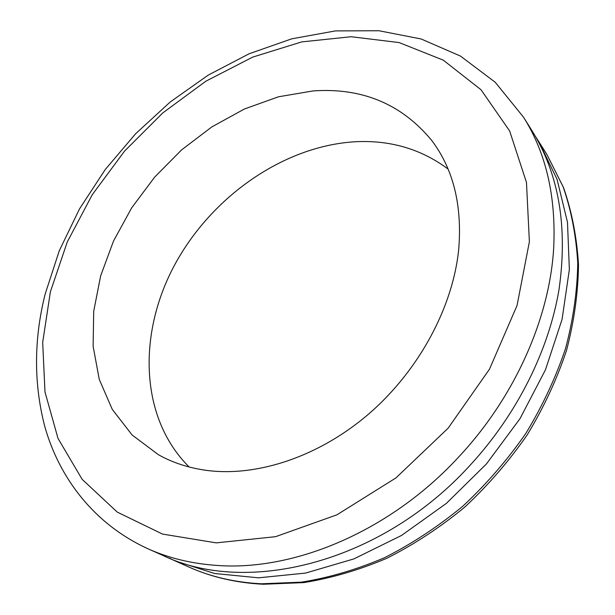 <?xml version="1.0" encoding="UTF-8"?>
<svg xmlns="http://www.w3.org/2000/svg" width="615" height="615" viewBox="0 0 615 615"><rect width="100%" height="100%" fill="white"/><g stroke="black" fill="none" stroke-linecap="round" stroke-linejoin="round"><path stroke-width="0.92" d="M45.01 294.608C33.879 339.434 33.717 383.068 44.511 425.503C59.109 478.416 94.71 524.603 148.238 548.895L162.998 555.483C246.169 595.758 380.977 563.54 470.244 465.101C517.023 414.326 548.734 350.527 559.004 289.627C567.937 226.996 558.95 174.053 532.037 130.795L523.457 117.104L495.19 82.233L460.481 56.088L421.167 38.983L378.986 30.75L335.429 30.904L291.771 38.822L249.09 53.782L208.316 75.068L170.263 101.952L135.669 133.701L105.211 169.579L79.543 208.846L59.294 250.705L45.08 294.316M169.017 558.043L174.929 560.811L214.535 573.488L258.546 577.823L305.57 573.08L353.879 558.912L401.51 535.457L446.39 503.377L486.473 463.895L519.982 418.684L545.482 369.776L562.072 319.339L569.359 269.524L567.491 222.299L557.059 179.326L538.978 141.873L535.411 136.407M448.066 169.04C421.436 149.237 390.84 140.12 356.293 141.696C284.115 145.44 211.506 196.493 174.545 265.111C137.722 333.584 139.52 417.785 189.143 466.993M206.532 470.383C257.132 477.109 319.308 456.684 369.331 413.449C419.238 370.107 453.009 306.862 458.729 249.129C462.296 205.21 453.27 168.956 431.668 140.381C401.549 103.95 361.997 87.468 313.004 90.935L278.495 96.786L244.416 108.993L211.806 126.928L181.602 149.891L154.657 177.112L131.725 207.785L113.514 241.034L100.645 275.897L93.695 311.351L93.119 346.268L99.269 379.409L112.307 409.459L132.163 435.036L158.478 454.754C172.769 462.749 188.79 467.954 206.532 470.383M50.399 291.756L42.681 342.378L44.987 391.978L58.018 438.434L82.149 479.346L117.257 512.111L162.521 534.081L216.211 542.868L275.589 536.68L336.959 514.801L395.975 477.886L448.151 428.155L489.486 369.185L517.061 305.463L529.384 241.757L526.471 182.417L509.627 130.941L481.015 89.744L443.277 60.155L399.143 42.573L351.188 36.731L301.719 41.905L252.742 57.095L205.933 81.165L162.767 112.929L124.507 151.167L92.319 194.617L67.273 241.964L50.399 291.756M148.238 548.895C168.702 558.074 191.303 563.563 216.05 565.362C294.085 571.619 390.948 531.083 459.528 456.092C515.193 396.275 549.526 318.086 553.669 248.329C556.221 196.815 546.151 153.074 523.457 117.104M188.828 567.015C210.761 576.847 234.999 582.443 261.544 583.796L301.558 582.144C329.133 577.677 356.792 569.528 384.536 557.697C411.95 543.798 438.041 526.64 462.818 506.207C486.45 484.143 507.475 459.843 525.91 433.298C542.545 405.854 555.768 377.587 565.554 348.497C573.249 319.37 577.316 290.872 577.746 262.989C576.155 235.845 571.289 210.476 563.155 186.891L547.058 154.772L563.548 187.629C571.865 211.668 576.855 237.382 578.507 264.773C578.131 292.825 574.133 321.391 566.507 350.473C556.813 379.47 543.729 407.584 527.247 434.82C509.005 461.15 488.172 485.25 464.755 507.121C440.179 527.378 414.233 544.413 386.912 558.236C359.206 570.02 331.477 578.146 303.725 582.613L263.274 584.25C236.229 582.866 211.422 577.124 188.828 567.015L174.929 560.811M538.978 141.873L547.058 154.772"/></g></svg>
